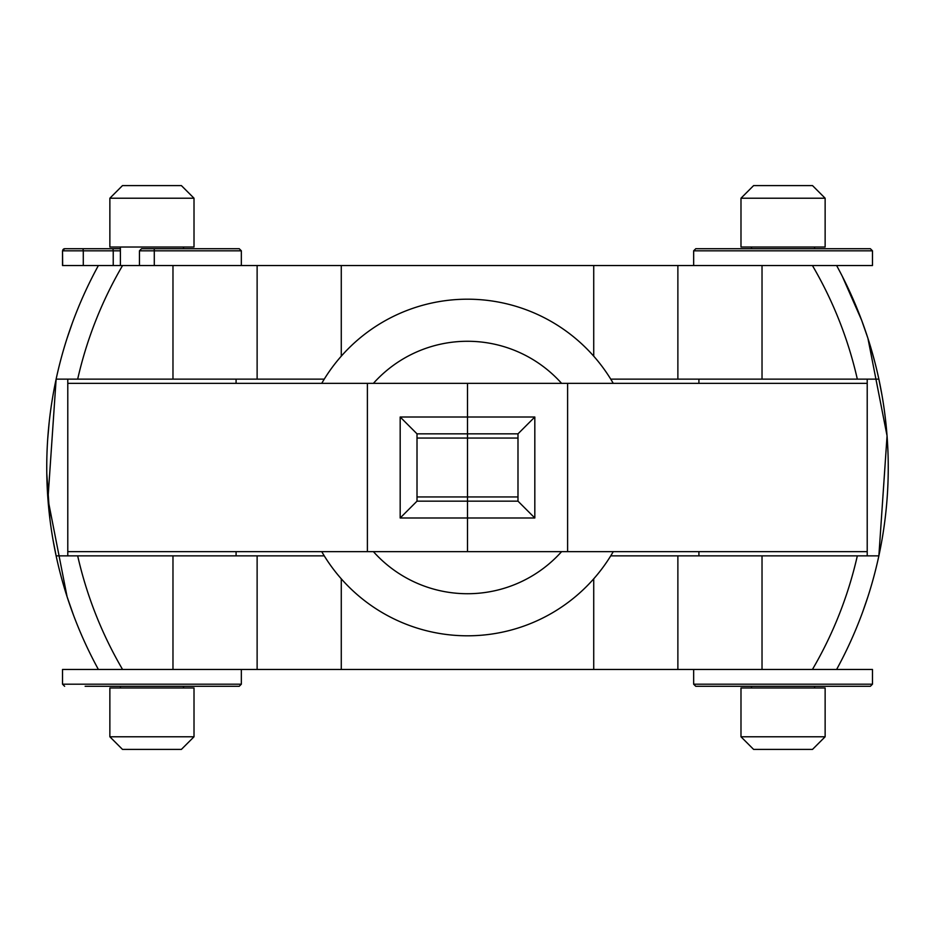 <?xml version="1.0" encoding="UTF-8"?>
<svg xmlns="http://www.w3.org/2000/svg" width="935" height="935" viewBox="0 0 935 935"><rect width="100%" height="100%" fill="white"/><g stroke="black" fill="none" stroke-linecap="round" stroke-linejoin="round"><path stroke-width="1.4" d="M610.742 379.142L677.875 379.142L677.875 265.54L257.125 265.54L257.125 379.142L77.675 379.142A399.712 399.712 0 0 1 122.567 265.54L154.287 265.54L139.444 265.54L139.444 250.814L154.287 250.814L154.287 265.54L217.645 265.54M194.012 247.027L109.862 247.027L109.862 198.22L194.012 198.22L194.012 247.027M194.012 198.22L181.39 185.597L122.485 185.597L109.862 198.22M192.446 687.973L109.862 687.973L109.862 736.78L194.012 736.78L194.012 687.973L192.446 687.973M194.012 736.78L181.39 749.403L122.485 749.403L109.862 736.78M825.137 247.027L740.987 247.027L740.987 198.22L825.137 198.22L825.137 247.027M825.137 198.22L812.515 185.597L753.61 185.597L740.987 198.22M792.226 687.973L740.987 687.973L740.987 736.78L825.137 736.78L825.137 687.973L792.226 687.973M825.137 736.78L812.515 749.403L753.61 749.403L740.987 736.78M367.397 383.35L367.397 551.65L467.5 551.65L467.5 517.99L467.5 551.65L567.603 551.65L567.603 383.35L467.5 383.35L467.5 438.048L467.5 433.84L517.99 433.84L534.82 417.01L467.5 417.01L467.5 383.35L67.787 383.35L67.787 551.65L367.397 551.65M517.99 496.952L467.5 496.952L467.5 501.16L417.01 501.16L400.18 517.99L467.5 517.99L467.5 438.048L467.5 496.952L417.01 496.952M417.01 501.16L417.01 433.84L400.18 417.01L400.18 517.99M400.18 417.01L467.5 417.01L467.5 433.84L417.01 433.84M867.212 555.857L867.212 551.65L567.603 551.65M867.212 551.65L867.212 383.35L567.603 383.35M517.99 501.16L534.82 517.99L467.5 517.99L467.5 501.16L517.99 501.16L517.99 433.84M534.82 517.99L534.82 417.01M321.745 383.35A168.3 168.3 0 0 1 613.255 383.35M613.255 551.65A168.3 168.3 0 0 1 321.745 551.65M842.19 276.07L861.638 320.238L867.914 338.26L887.058 435.862L878.865 555.857A420.75 420.75 0 0 1 836.615 669.46M862.701 611.899L867.914 596.74M881.95 394.991L878.865 379.142A420.75 420.75 0 0 1 878.865 555.857L857.325 555.857A399.712 399.712 0 0 1 812.433 669.46M836.615 265.54A420.75 420.75 0 0 1 878.865 379.142L762.025 379.142L762.025 265.54L677.875 265.54M812.433 265.54A399.712 399.712 0 0 1 857.325 379.142M870.391 346.219L874.868 362.242M47.743 438.538L49.204 422.106M49.941 519.229L46.797 473.683M98.385 669.46A420.75 420.75 0 0 1 98.385 265.54L122.567 265.54M122.567 669.46A399.712 399.712 0 0 1 77.675 555.857L56.135 555.857L53.05 540.009M77.675 379.142L56.135 379.142L47.942 499.138L67.086 596.74L73.362 614.762M762.025 555.857L762.025 669.46L677.875 669.46L677.875 555.857L857.325 555.857M77.675 555.857L172.975 555.857L172.975 669.46L257.125 669.46L257.125 555.857L172.975 555.857M677.875 379.142L762.025 379.142M257.125 265.54L172.975 265.54L172.975 379.142M257.125 379.142L324.258 379.142M677.875 555.857L610.742 555.857M677.875 669.46L257.125 669.46M324.258 555.857L257.125 555.857M72.299 323.101L67.086 338.26M241.347 684.186L62.528 684.186L62.528 669.46L241.347 669.46L241.347 684.186L239.243 686.29L85.143 686.29M121.889 686.29L115.706 686.29M872.472 684.186L693.653 684.186L693.653 669.46L872.472 669.46L872.472 684.186L870.368 686.29L844.13 686.29M794.084 686.29L827.989 686.29M820.264 686.29L816.547 686.29M693.653 684.186L695.757 686.29L870.368 686.29M714.784 686.29L724.812 686.29M872.437 265.54L693.653 265.54L693.653 250.814L695.792 248.71M743.535 248.71L724.216 248.71M743.886 248.71L751.506 248.71L751.506 247.027M872.472 265.54L872.472 250.814L870.368 248.71L695.757 248.71M827.849 248.71L842.786 248.71M120.381 250.814L113.228 250.814L113.228 265.54L62.528 265.54L62.528 250.814L64.632 248.71L87.785 248.71M154.053 248.71L161.942 248.71M154.228 248.71L154.287 250.814L241.347 250.814L239.243 248.71L142.342 248.71M120.381 248.71L64.632 248.71M517.99 438.048L417.01 438.048M465.607 593.713A126.225 126.225 0 0 1 373.416 551.65A126.225 126.225 0 0 0 561.584 551.65M469.393 341.287A126.225 126.225 0 0 0 373.416 383.35A126.225 126.225 0 0 1 561.584 383.35M341.275 356.177L341.275 265.54M593.725 356.177L593.725 265.54M593.725 669.46L593.725 578.823M341.275 669.46L341.275 578.823M872.437 250.814L693.653 250.814M82.385 248.71A2.104 0.9 90 0 1 83.285 250.814L83.285 265.54M64.76 248.71A2.104 2.104 90 0 0 62.657 250.814L113.228 250.814A2.104 0.9 90 0 0 112.329 248.71M62.528 250.814L62.657 265.54M119.107 248.71A2.104 2.057 90 0 1 120.381 249.166M120.381 247.027L120.381 265.54M183.494 247.027L183.494 248.71M183.494 686.29L183.494 687.973M120.381 686.29L120.381 687.973M814.619 247.027L814.619 248.71M751.506 686.29L751.506 687.973M814.619 686.29L814.619 687.973M698.913 555.857L698.913 551.65M867.212 379.142L867.212 383.35M698.913 379.142L698.913 383.35M236.087 383.35L236.087 379.142M67.787 383.35L67.787 379.142M67.787 551.65L67.787 555.857M236.087 551.65L236.087 555.857M62.528 684.186L64.632 686.29M241.347 250.814L241.347 265.54M139.444 250.814L141.547 248.71"/></g></svg>
